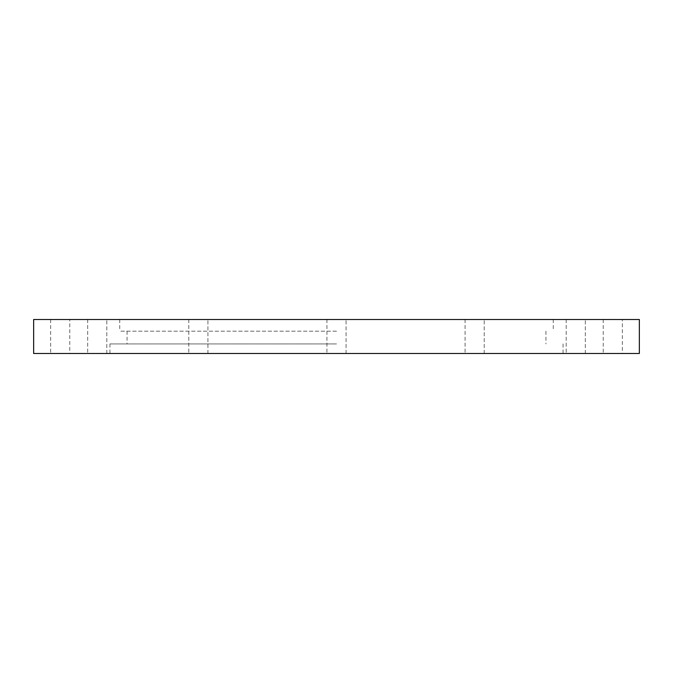 <?xml version="1.0" encoding="UTF-8"?>
<svg xmlns="http://www.w3.org/2000/svg" width="673" height="673" viewBox="0 0 673 673"><rect width="100%" height="100%" fill="white"/><g stroke="black" fill="none" stroke-linecap="round" stroke-linejoin="round"><path stroke-width="0.5" stroke-dasharray="3.37 2.52" d="M97.232 319.498L87.667 319.498L97.232 319.498M33.65 319.498L639.35 319.498M198.358 319.498L188.793 319.498L198.358 319.498M336.5 319.498L326.935 319.498L336.5 319.498M474.642 319.498L465.077 319.498L474.642 319.498M575.768 319.498L566.203 319.498L575.768 319.498M612.783 319.498L603.218 319.498L612.783 319.498M60.217 319.498L69.782 319.498L60.217 319.498M336.5 331.183L119.727 331.183L336.5 331.183M336.5 343.937L109.943 343.937L336.5 343.937M33.65 353.502L639.35 353.502M69.782 353.502L50.652 353.502L69.782 353.502L69.782 319.498M106.797 353.502L87.667 353.502L106.797 353.502L87.667 353.502L106.797 353.502L106.797 319.498L106.797 353.502M207.923 353.502L188.793 353.502L207.923 353.502L188.793 353.502L207.923 353.502L207.923 319.498L207.923 353.502M346.065 353.502L326.935 353.502L346.065 353.502L326.935 353.502L346.065 353.502L346.065 319.498L346.065 353.502M484.207 353.502L465.077 353.502L484.207 353.502L465.077 353.502L484.207 353.502L484.207 319.498L484.207 353.502M585.333 353.502L566.203 353.502L585.333 353.502L566.203 353.502L585.333 353.502L585.333 319.498L585.333 353.502M622.348 353.502L603.218 353.502L622.348 353.502L622.348 319.498M119.727 319.498L119.727 331.183M553.273 319.498L553.273 331.183M127.054 331.183L127.054 343.937M545.946 331.183L545.946 343.937M109.943 343.937L109.943 353.502M563.057 343.937L563.057 353.502M87.667 319.498L87.667 353.502L87.667 319.498M188.793 319.498L188.793 353.502L188.793 319.498M326.935 319.498L326.935 353.502L326.935 319.498M465.077 319.498L465.077 353.502L465.077 319.498M566.203 319.498L566.203 353.502L566.203 319.498M603.218 319.498L603.218 353.502M50.652 319.498L50.652 353.502"/><path stroke-width="1.01" d="M639.35 319.498L33.65 319.498L33.65 353.502L639.35 353.502L639.35 319.498"/></g></svg>
